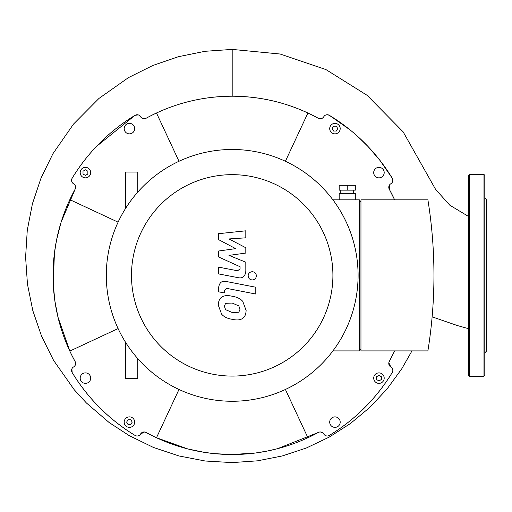 <?xml version="1.0" encoding="UTF-8"?>
<svg xmlns="http://www.w3.org/2000/svg" width="512" height="512" viewBox="0 0 512 512"><rect width="100%" height="100%" fill="white"/><g stroke="black" fill="none" stroke-linecap="round" stroke-linejoin="round"><path stroke-width="0.77" d="M125.67 208.275L125.67 172.07L137.773 172.07L137.773 192.096M125.67 342.464L125.67 378.662L137.773 378.662L137.773 358.637M130.829 424.544L128.038 424.544L126.637 422.125L128.038 419.706L130.829 419.706L132.23 422.125L130.829 424.544M83.014 174.01L83.014 171.213L85.44 169.811L87.859 171.213L87.859 174.01L85.44 175.405L83.014 174.01M333.555 126.189L336.352 126.189L337.747 128.614L336.352 131.034L333.555 131.034L332.16 128.614L333.555 126.189M381.37 376.73L381.37 379.526L378.95 380.922L376.525 379.526L376.525 376.73L378.95 375.334L381.37 376.73M389.28 361.504L394.643 350.906A179.155 179.155 0 0 1 389.28 361.504A4.032 4.032 0 0 0 390.803 366.944A4.032 4.032 0 0 1 392.237 372.531A187.226 187.226 0 0 1 329.357 435.411A4.032 4.032 0 0 1 323.763 433.978A4.032 4.032 0 0 0 318.33 432.454A179.155 179.155 0 0 1 146.054 432.454A4.032 4.032 0 0 0 140.621 433.978A4.032 4.032 0 0 1 135.034 435.411A187.226 187.226 0 0 1 72.154 372.531A4.032 4.032 0 0 1 73.587 366.944A4.032 4.032 0 0 0 75.104 361.504A179.155 179.155 0 0 1 69.824 199.654L118.093 222.163M69.824 199.654A179.155 179.155 0 0 1 75.104 189.229L61.12 222.163L56.538 240.122L54.419 253.171L53.254 284.198L54.874 300.941L57.971 317.126L69.824 351.085L118.093 328.57M72.154 178.208C71.091 180.525 71.565 182.387 73.587 183.795C75.546 185.152 76.051 186.963 75.104 189.229A4.032 4.032 0 0 0 73.587 183.795A4.032 4.032 0 0 1 72.154 178.208A187.226 187.226 0 0 1 135.034 115.328A4.032 4.032 0 0 1 140.621 116.762A4.032 4.032 0 0 0 146.054 118.278A179.155 179.155 0 0 1 307.91 112.998L285.395 161.274M156.48 112.998L178.989 161.274M394.56 199.654A179.155 179.155 0 0 1 394.643 199.834L389.28 189.229A179.155 179.155 0 0 1 394.56 199.654L394.182 199.834M394.56 351.085L394.182 350.906M307.91 112.998A179.155 179.155 0 0 1 318.33 118.278A4.032 4.032 0 0 0 323.763 116.762A4.032 4.032 0 0 1 329.357 115.328A187.226 187.226 0 0 1 392.237 178.208A4.032 4.032 0 0 1 390.803 183.795A4.032 4.032 0 0 0 389.28 189.229L389.619 184.832M85.44 372.883A5.248 5.248 0 0 1 89.984 380.749A5.248 5.248 0 0 1 80.896 380.749A5.248 5.248 0 0 1 85.44 372.883M134.682 128.614A5.248 5.248 0 0 1 126.81 133.158A5.248 5.248 0 0 1 126.81 124.07A5.248 5.248 0 0 1 134.682 128.614M378.95 177.856A5.248 5.248 0 0 1 374.406 169.984A5.248 5.248 0 0 1 383.494 169.984A5.248 5.248 0 0 1 378.95 177.856M329.709 422.125A5.248 5.248 0 0 1 337.574 417.581A5.248 5.248 0 0 1 337.574 426.669A5.248 5.248 0 0 1 329.709 422.125M307.91 437.741L285.395 389.466M318.33 432.454L277.562 448.685L267.392 451.034L255.712 452.973L232.192 454.522L214.586 453.658L204.307 452.339L187.686 448.909L156.48 437.741L178.989 389.466M129.434 416.877A5.248 5.248 0 0 1 133.978 424.749A5.248 5.248 0 0 1 124.89 424.749A5.248 5.248 0 0 1 129.434 416.877M90.682 172.608A5.248 5.248 0 0 1 82.816 177.152A5.248 5.248 0 0 1 82.816 168.064A5.248 5.248 0 0 1 90.682 172.608M334.95 133.856A5.248 5.248 0 0 1 330.413 125.99A5.248 5.248 0 0 1 339.494 125.99A5.248 5.248 0 0 1 334.95 133.856M373.702 378.125A5.248 5.248 0 0 1 381.574 373.587A5.248 5.248 0 0 1 381.574 382.669A5.248 5.248 0 0 1 373.702 378.125M484.787 235.68L484.787 189.818M483.981 174.49L483.981 376.243L484.787 375.437L484.787 175.302L483.981 174.49L469.453 174.49L468.646 175.302L468.646 375.437L469.453 376.243L469.453 174.49M484.787 275.366L484.787 250.202M484.787 346.394L484.787 315.059M484.787 352.838L486.4 351.226L486.4 199.507L484.787 197.894M218.573 239.622L235.667 248.64L218.573 251.014L218.573 256.954L240.064 266.733L240.07 268.845L237.619 270.784L218.56 267.123L218.56 273.914L238.067 277.658C242.605 278.662 245.19 276.512 245.83 271.194L245.811 262.189L228.979 255.386L245.811 253.069L245.811 247.757L228.979 238.944L245.811 237.824L245.811 230.816L218.573 233.683L218.573 239.622M238.81 312.23L240.006 309.274L238.81 305.907L232.218 303.059L225.581 303.334L224.378 306.24L225.581 309.658L232.218 312.518L238.81 312.23M242.778 301.402C240.435 298.688 236.915 296.979 232.218 296.262C227.482 295.142 223.942 295.482 221.606 297.286C219.603 298.528 218.49 301.114 218.259 305.05L221.606 314.163C223.942 316.87 227.482 318.586 232.218 319.309C236.915 320.422 240.435 320.077 242.778 318.278C244.781 317.024 245.901 314.413 246.125 310.464L242.778 301.402M255.795 287.232L226.362 281.517C221.837 280.486 219.238 282.63 218.573 287.942L218.573 291.814L224.326 292.928L224.326 290.317L226.784 288.39L255.795 294.029L255.795 287.232M248.134 275.827C248.371 278.342 249.741 279.712 252.256 279.949C254.771 279.712 256.141 278.342 256.378 275.827C256.141 273.318 254.771 271.942 252.256 271.712C249.741 271.942 248.371 273.318 248.134 275.827M355.309 190.15L339.168 190.15L339.168 185.306L355.309 185.306L355.309 190.15M347.238 190.15L347.238 185.306M353.696 193.376L353.696 190.15M355.309 199.834L355.309 193.376L339.168 193.376L339.168 199.834M360.96 349.293L359.347 349.293M359.347 201.446L360.96 201.446M360.96 199.834L360.96 350.906L427.891 350.906A474.368 474.368 0 0 0 427.891 199.834L360.96 199.834M332.909 350.906L359.347 350.906L359.347 199.834L332.909 199.834M232.192 149.478A125.894 125.894 0 0 0 123.168 338.317A125.894 125.894 0 0 0 341.222 338.317A125.894 125.894 0 0 0 232.192 149.478M232.192 174.656A100.717 100.717 0 0 1 319.418 325.728A100.717 100.717 0 0 1 144.973 325.728A100.717 100.717 0 0 1 232.192 174.656M324.16 116.198L323.763 116.762C322.374 118.733 320.563 119.238 318.33 118.278C291.469 103.693 262.758 96.333 232.192 96.211C201.626 96.333 172.915 103.693 146.054 118.278C143.827 119.238 142.016 118.733 140.621 116.762L139.027 115.219M349.779 129.677L329.357 115.328L327.475 114.746L325.99 114.95M325.965 114.957L325.51 115.142M389.28 189.229A4.032 4.032 0 0 1 390.803 183.795C392.826 182.374 393.299 180.512 392.237 178.208L380.096 160.576L368.109 146.605L358.272 136.954M411.968 350.906L401.779 368.774L386.995 389.062L369.805 407.411L350.438 423.52L329.19 437.12L306.374 447.994L282.349 455.936L257.491 460.832L232.192 462.592L205.363 461.03L178.944 455.949L153.402 447.43L129.19 435.616L109.126 422.515L86.419 402.989L74.24 389.754L53.562 360.346L41.568 336.173L32.819 310.63L27.462 284.166L25.6 257.21L27.27 230.234L32.442 203.686L41.05 178.035L52.928 153.715L73.523 124.07L98.963 98.438L128.493 77.594L152.787 65.504L178.464 56.685L205.082 51.283L232.192 49.408L280.109 54.016L325.92 69.568L367.149 95.347L403.136 131.846L435.622 189.427L449.837 205.222L468.646 216.531M232.192 49.408L232.192 96.211M390.803 366.944L388.845 362.746M389.05 362.01L389.222 361.626M329.357 435.411C355.309 419.552 376.269 398.592 392.237 372.531M324.832 435.181L325.568 435.622M328.307 435.859L328.672 435.738M318.931 432.192L319.52 432.032M320.346 431.962L322.579 432.685M145.242 432.122L151.962 435.552M139.987 434.803L140.621 433.978L144.576 431.987M71.898 368.838L72.154 372.531C88.096 398.56 109.056 419.52 135.034 435.411L135.366 435.59M72.563 356.698L75.104 361.504C75.962 364.083 75.456 365.894 73.587 366.944L73.389 367.059M138.253 114.899L135.034 115.328L96.314 146.566M140.621 433.978A4.032 4.032 0 0 1 135.034 435.411M73.587 366.944A4.032 4.032 0 0 0 75.104 361.504M483.981 376.243L469.453 376.243M340.781 193.376L340.781 190.15M432.128 316.838L457.581 325.619L468.646 328.704"/></g></svg>
